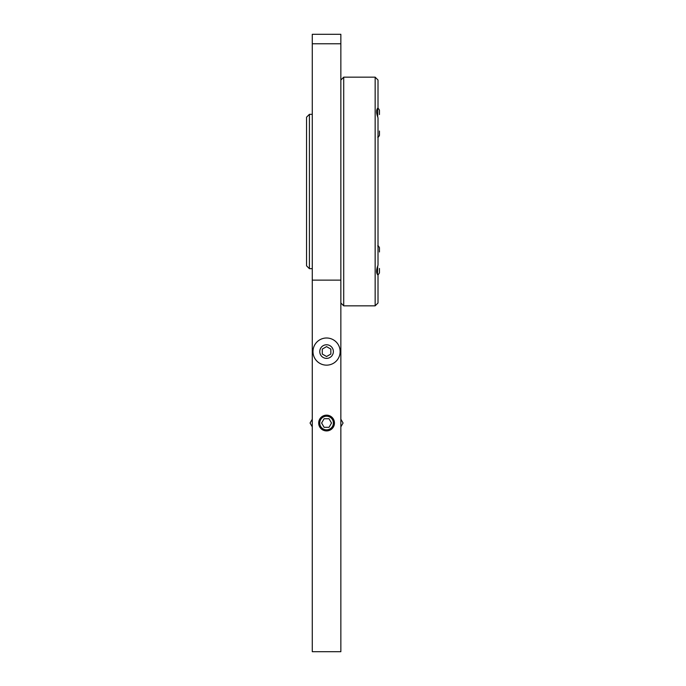 <?xml version="1.0" encoding="UTF-8"?>
<svg xmlns="http://www.w3.org/2000/svg" width="686" height="686" viewBox="0 0 686 686"><rect width="100%" height="100%" fill="white"/><g stroke="black" fill="none" stroke-linecap="round" stroke-linejoin="round"><path stroke-width="1.03" d="M326.562 415.159A7.872 7.872 0 0 1 333.387 426.975A7.872 7.872 0 0 1 319.745 426.975A7.872 7.872 0 0 1 326.562 415.159M312.276 280.12L312.276 651.7L340.856 651.7L340.856 280.12L312.276 280.12L312.276 43.767L340.856 43.767L340.856 34.3L312.276 34.3L312.276 43.767M340.856 43.767L340.856 280.12M306.556 117.186L306.556 265.816L309.412 268.68L309.412 114.33L306.556 117.186M340.856 302.98L343.712 305.836L343.712 77.166L340.856 80.03M375.156 305.836L378.012 302.98L378.012 275.129C376.117 273.371 376.117 270.07 378.012 265.216L378.012 117.795C376.117 112.941 376.117 109.64 378.012 107.874L378.012 80.03L375.156 77.166L375.156 305.836L343.712 305.836M378.012 107.874L378.012 108.517M378.012 274.494L378.012 275.129M312.276 426.864L310.063 423.03L312.276 419.206M340.856 419.206L343.069 423.03L340.856 426.864M379.444 251.968L379.444 247.646C378.578 246.017 378.012 245.442 377.729 245.931C378.012 245.442 378.578 246.017 379.444 247.646M379.444 114.536L379.444 110.206C378.578 108.577 378.012 108.002 377.729 108.491L377.729 117.066M379.444 268.475L379.444 272.796C378.578 274.434 378.012 275 377.729 274.511C378.012 275 378.578 274.434 379.444 272.796M379.444 131.035L379.444 135.365C378.578 136.994 378.012 137.569 377.729 137.08C378.012 137.569 378.578 136.994 379.444 135.365M340.145 351.575A13.574 13.574 0 0 0 319.779 339.819A13.574 13.574 0 0 0 319.779 363.331A13.574 13.574 0 0 0 340.145 351.575M330.849 349.097L330.849 354.053L326.562 356.523L322.274 354.053L322.274 349.097L326.562 346.627L330.849 349.097M333.387 423.03A6.826 6.826 0 0 1 323.157 428.939A6.826 6.826 0 0 1 323.157 417.122A6.826 6.826 0 0 1 333.387 423.03M324.092 418.743L329.04 418.743L331.518 423.03L329.04 427.318L324.092 427.318L321.614 423.03L324.092 418.743M377.729 265.945L377.437 274.511M333.37 351.575A6.8 6.8 0 0 1 323.166 357.466A6.8 6.8 0 0 1 323.166 345.684A6.8 6.8 0 0 1 333.37 351.575M312.276 114.33L309.412 114.33M312.276 268.68L309.412 268.68M375.156 77.166L343.712 77.166M377.437 108.491L377.729 108.491C378.012 108.002 378.578 108.577 379.444 110.206"/></g></svg>
